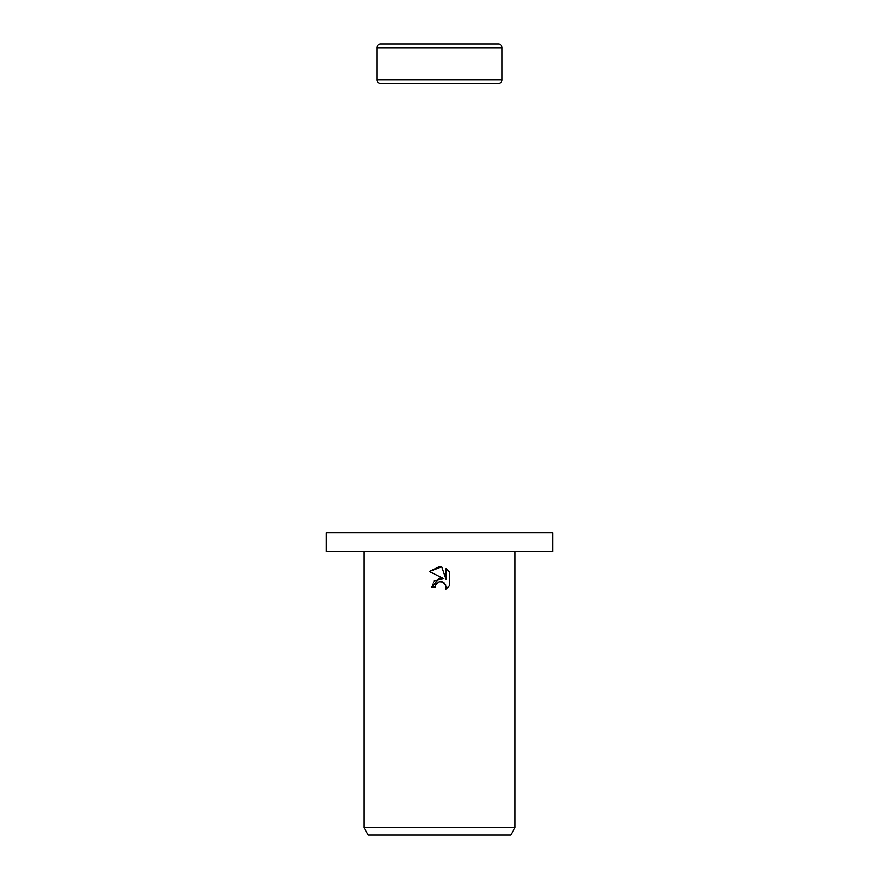 <?xml version="1.0" encoding="UTF-8"?>
<svg xmlns="http://www.w3.org/2000/svg" width="879" height="879" viewBox="0 0 879 879"><rect width="100%" height="100%" fill="white"/><g stroke="black" fill="none" stroke-linecap="round" stroke-linejoin="round"><path stroke-width="0.66" stroke-dasharray="4.39 3.3" d="M552.847 551.671L326.153 551.671M552.847 532.784L326.153 532.784M515.072 827.491L363.928 827.491M510.71 835.05L368.29 835.05M449.608 585.568L449.608 572.152M433.918 581.063L431.677 587.062L435.248 587.062M429.391 571.526L443.829 578.646M446.103 568.603L446.103 579.481L441.697 566.79M502.085 79.659L376.915 79.659M502.085 47.73L376.915 47.73"/><path stroke-width="1.32" d="M502.085 47.73L376.915 47.73A3.78 3.78 0 0 1 380.695 43.95L498.305 43.95A3.78 3.78 0 0 1 502.085 47.73L502.085 79.659A3.78 3.78 0 0 1 498.305 83.439L380.695 83.439A3.78 3.78 0 0 1 376.915 79.659L502.085 79.659M380.695 83.439L498.305 83.439M498.305 43.95L380.695 43.95M439.5 551.671L552.847 551.671L552.847 532.784L326.153 532.784L326.153 551.671L439.5 551.671M439.5 581.722L435.83 584.59L435.248 587.062L431.677 587.062L439.5 578.118L443.829 578.646L429.391 571.526L439.5 566.548L441.697 566.79L446.103 579.481L446.103 568.603L449.608 572.152L449.608 585.568L445.543 589.457L446.114 587.029L444.521 583.184L442.763 582.008L439.5 581.722L442.192 581.81M515.072 827.491L510.71 835.05L368.29 835.05L363.928 827.491L515.072 827.491L515.072 551.671M435.248 587.062L435.61 585.073M442.555 581.931L445.697 584.942L445.543 589.457L449.608 585.568M443.829 578.646L433.918 581.063M435.83 584.59L439.126 581.821M449.608 572.152L446.103 568.603M441.697 566.79L429.391 571.526M376.915 47.73L376.915 79.659M363.928 551.671L363.928 827.491"/></g></svg>
